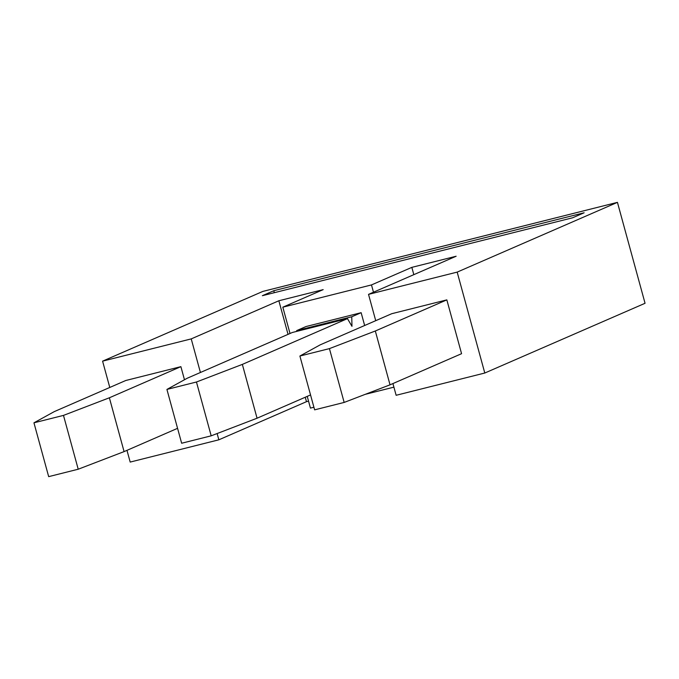 <?xml version="1.0" encoding="UTF-8"?>
<svg xmlns="http://www.w3.org/2000/svg" width="679" height="679" viewBox="0 0 679 679"><rect width="100%" height="100%" fill="white"/><g stroke="black" fill="none" stroke-linecap="round" stroke-linejoin="round"><path stroke-width="1.02" d="M242.344 364.394L196.46 382.005L211.186 435.825L257.061 418.213L242.344 364.394L347.461 318.638L292.377 332.472L187.251 378.22L166.924 389.423L196.46 382.005M390.035 384.823L461.567 353.691L446.841 299.872L391.749 313.706L320.225 344.83L299.897 356.025L329.434 348.616L375.317 330.996L390.035 384.823L344.16 402.435L329.434 348.616M392.929 383.559L396.137 395.288L484.789 373.026L457.179 272.109L368.527 294.372L456.152 256.238L411.83 267.365L413.825 274.656M375.725 320.675L368.527 294.372M177.567 428.33L124.087 451.603L109.37 397.784L63.486 415.395L33.95 422.813L54.278 411.618L125.81 380.486L180.894 366.652L184.476 379.748M180.894 366.652L109.37 397.784M296.681 331.394L296.664 330.605L351.756 316.77L361.143 312.688L364.648 325.496M361.143 312.688L306.051 326.523L296.664 330.605M313.902 407.239L310.439 408.104L307.231 396.383M290.026 333.499L282.829 307.188L323.187 289.627L278.857 300.763L288.049 334.357M126.981 450.347L130.19 462.076L218.842 439.814L217.127 433.55M109.777 387.463L102.588 361.152L191.232 338.889L200.424 372.491M33.95 422.813L48.676 476.641L78.212 469.223L124.087 451.603M78.212 469.223L63.486 415.395M484.789 373.026L645.05 303.284L617.44 202.359L262.849 291.41L102.588 361.152M305.253 397.24L306.467 401.679L218.842 439.814M308.538 401.153L306.467 401.679M365.209 394.355L393.913 387.149M211.186 435.825L181.649 443.243L166.924 389.423M446.841 299.872L375.317 330.996M273.875 290.688L262.366 295.696L572.635 217.781L584.144 212.773L273.875 290.688L274.223 292.717M278.857 300.763L191.232 338.889M282.829 307.188L371.481 284.925L411.83 267.365M617.44 202.359L457.179 272.109M344.16 402.435L314.623 409.853L299.897 356.025M310.541 394.94L257.061 418.213M347.461 318.638L351.968 326.319L351.756 316.77M373.475 292.216L371.481 284.925"/></g></svg>

